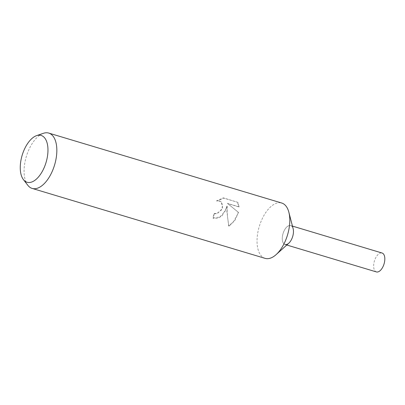 <?xml version="1.0" encoding="UTF-8"?>
<svg xmlns="http://www.w3.org/2000/svg" width="405" height="405" viewBox="0 0 405 405"><rect width="100%" height="100%" fill="white"/><g stroke="black" fill="none" stroke-linecap="round" stroke-linejoin="round"><path stroke-width="0.3" stroke-dasharray="2.02 1.52" d="M265.103 258.36A28.887 14.747 106.7 0 1 260.886 221.849A28.887 14.747 106.7 0 1 281.718 203.026M288.795 243.202A9.872 5.037 106.7 0 1 283.004 242.514A9.872 5.037 106.7 0 1 283.586 232.009A9.872 5.037 106.7 0 1 288.866 225.661A9.872 5.037 106.7 0 1 293.144 228.729M214.382 213.678L217.176 213.744L222.669 208.297L221.236 201.882L219.814 201.199L216.903 201.037L223.768 198.131L237.841 202.353L239.132 207.016L227.721 203.588L238.489 212.402L234.834 220.477L229.068 226.218C227.569 219.247 226.952 212.6 227.22 206.287L222.239 215.698L217.971 218.26L213.278 218.26A28.163 14.377 106.7 0 1 214.382 213.678L214.063 213.455A28.887 14.747 -73.3 0 0 212.944 218.027L219.849 217.04L225.2 211.137L226.896 206.059L226.891 211.643L228.719 225.975L233.7 221.388L237.34 214.782L238.175 212.179L227.392 203.356L238.803 206.783L237.487 202.11M27.813 185.282A28.887 14.747 106.7 0 1 27.935 151.905A28.887 14.747 106.7 0 1 43.421 133.306M237.841 202.353L223.413 197.883L216.574 200.809L219.485 200.966L220.912 201.649L222.796 205.284L221.419 210.003L216.862 213.516L214.063 213.455M223.768 198.131L223.413 197.883M216.903 201.037L216.574 200.809M213.278 218.26L212.944 218.027M227.22 206.287L226.896 206.059M239.132 207.016L238.803 206.783M227.721 203.588L227.392 203.356M238.489 212.402L238.175 212.179M229.068 226.223L228.719 225.975M376.392 271.917A9.872 5.037 106.7 0 1 374.954 259.443A9.872 5.037 106.7 0 1 382.067 253.014M286.786 245.015L285.029 244.483A9.867 5.037 106.7 0 1 283.586 232.014A9.867 5.037 106.7 0 1 290.704 225.58A9.867 5.037 106.7 0 1 292.142 238.054M220.912 201.649L221.236 201.882M290.704 225.58L292.461 226.106"/><path stroke-width="0.61" d="M36.617 135.624L43.421 133.306A28.887 14.747 106.7 0 1 48.762 133.083L281.718 203.026A28.887 14.747 106.7 0 1 288.856 212.235A28.887 14.747 106.7 0 1 285.93 239.532A28.887 14.747 106.7 0 1 276.134 254.603A28.887 14.747 106.7 0 1 265.103 258.36L32.152 188.416A28.887 14.747 106.7 0 1 27.813 185.282L23.414 179.602A24.442 12.479 106.7 0 1 23.52 151.364A24.442 12.479 106.7 0 1 36.617 135.624A24.442 12.479 106.7 0 1 44.707 166.323A24.442 12.479 106.7 0 1 23.414 179.602M288.856 212.235L293.144 228.729A9.872 5.037 106.7 0 1 292.142 238.054A9.872 5.037 106.7 0 1 288.795 243.202L276.134 254.603M48.762 133.083A28.887 14.747 106.7 0 1 52.979 169.589A28.887 14.747 106.7 0 1 32.152 188.416M292.461 226.106L382.067 253.014A9.872 5.037 106.7 0 1 383.51 265.488A9.872 5.037 106.7 0 1 376.392 271.917L286.786 245.015M292.142 238.054A9.867 5.037 106.7 0 1 285.029 244.483"/></g></svg>
